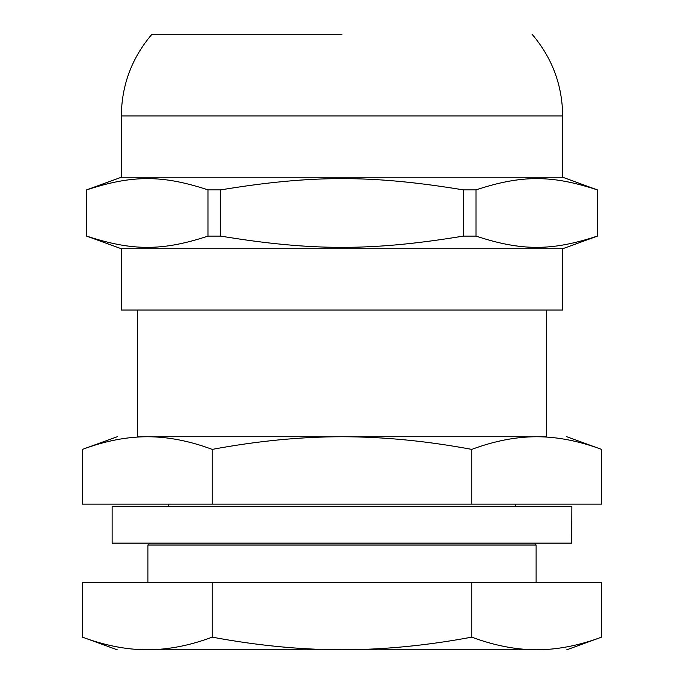 <?xml version="1.0" encoding="UTF-8"?>
<svg xmlns="http://www.w3.org/2000/svg" width="684" height="684" viewBox="0 0 684 684"><rect width="100%" height="100%" fill="white"/><g stroke="black" fill="none" stroke-linecap="round" stroke-linejoin="round"><path stroke-width="1.03" d="M571.747 543.105L571.875 506.331L112.125 506.331L112.125 543.105L571.747 543.105M121.325 310.049L562.676 310.049L562.676 248.745L121.325 248.745L121.325 310.049M220.684 189.878C312.109 174.865 371.891 174.865 463.316 189.878L463.316 236.108C371.891 251.113 312.109 251.113 220.684 236.108L220.684 189.878L208.004 189.878L208.004 236.108C162.296 251.113 132.405 251.113 86.688 236.108L86.688 189.878C132.405 174.865 162.296 174.865 208.004 189.878M597.312 236.108C551.595 251.113 521.704 251.113 475.996 236.108L475.996 189.878C521.704 174.865 551.595 174.865 597.312 189.878L597.414 236.108L562.676 248.745M463.316 236.108L475.996 236.108M463.316 189.878L475.996 189.878M597.312 189.878L562.676 177.233L121.325 177.233L86.586 189.878L86.586 236.108L121.325 248.745M208.004 236.108L220.684 236.108M121.325 177.233L121.325 115.929L562.676 115.929L562.676 177.233M121.325 115.929C121.675 84.987 131.892 57.747 151.976 34.2L342 34.2M147.889 582.375L147.889 545.028L536.111 545.028L536.111 582.375M601.535 449.388L601.535 504.159L212.237 504.159L212.237 449.388C257.278 440.992 300.532 436.777 342 436.734C383.467 436.777 426.722 440.992 471.763 449.388C494.293 440.992 515.916 436.777 536.649 436.734C557.383 436.777 579.015 440.992 601.535 449.388L566.762 436.734M471.763 504.159L471.763 449.388M212.237 504.159L82.465 504.159L82.465 449.388C104.985 440.992 126.617 436.777 147.351 436.734C168.084 436.777 189.707 440.992 212.237 449.388M137.672 310.049L137.672 436.734L147.351 436.734C107.602 436.734 107.602 436.734 147.351 436.734L536.649 436.734C576.398 436.734 576.398 436.734 536.649 436.734L546.328 436.734L546.328 310.049M536.111 545.028L534.195 543.105M515.685 504.159L515.685 506.331M82.465 637.146L82.465 582.375L601.535 582.375L601.535 637.146C579.168 645.508 557.537 649.723 536.649 649.8C515.762 649.723 494.139 645.508 471.763 637.146C427.03 645.508 383.775 649.723 342 649.8C300.225 649.723 256.97 645.508 212.237 637.146C189.861 645.508 168.238 649.723 147.351 649.8C126.463 649.723 104.832 645.508 82.465 637.146L117.238 649.8M471.763 582.375L471.763 637.146M212.237 582.375L212.237 637.146M536.649 649.8C576.398 649.8 576.398 649.8 536.649 649.8L147.351 649.8C107.602 649.8 107.602 649.8 147.351 649.8M597.414 189.878L597.414 236.108M562.676 115.929C562.325 84.987 552.108 57.747 532.024 34.2M82.465 449.388L117.238 436.734M147.889 545.028L149.805 543.105M168.315 504.159L168.315 506.331M601.535 637.146L566.762 649.8"/></g></svg>
